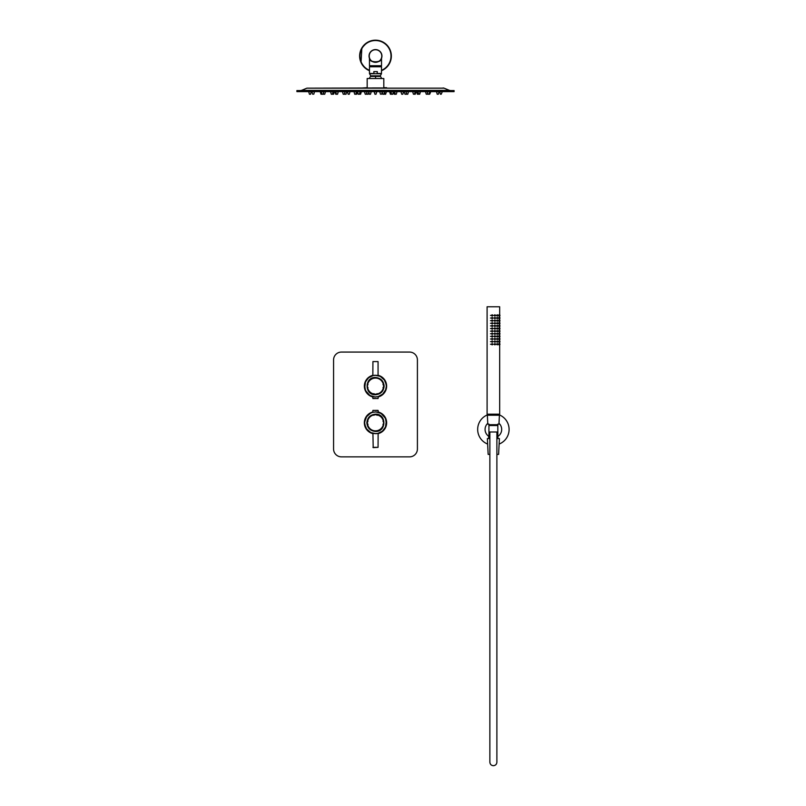 <?xml version="1.0" encoding="UTF-8"?>
<svg xmlns="http://www.w3.org/2000/svg" width="806" height="806" viewBox="0 0 806 806"><rect width="100%" height="100%" fill="white"/><g stroke="black" fill="none" stroke-linecap="round" stroke-linejoin="round"><path stroke-width="1.21" d="M378.064 375.425A11.002 11.002 0 0 1 378.115 396.814M372.876 396.814A11.002 11.002 0 0 1 372.926 375.425M372.926 433.497A11.002 11.002 0 0 1 372.876 412.118M378.115 412.118A11.002 11.002 0 0 1 378.064 433.497M378.115 411.977A11.133 11.133 0 0 1 378.064 433.638M372.926 433.638A11.133 11.133 0 0 1 372.876 411.977M378.064 375.294A11.133 11.133 0 0 1 378.115 396.945M372.876 396.945A11.133 11.133 0 0 1 372.926 375.294M409.549 456.861L341.442 456.861A7.859 7.859 0 0 1 333.573 449.002L333.573 359.929A7.859 7.859 0 0 1 341.442 352.071L409.549 352.071A7.859 7.859 0 0 1 417.407 359.929L417.407 449.002A7.859 7.859 0 0 1 409.549 456.861M386.215 384.361L386.316 385.117M374.578 377.792C369.974 378.679 367.486 381.46 367.113 386.124C367.486 390.799 369.974 393.57 374.578 394.456L375.495 394.769C364.342 395.303 364.342 376.946 375.495 377.48C380.714 378.024 383.596 380.906 384.14 386.124C383.596 391.343 380.714 394.225 375.495 394.769L376.402 394.456C381.006 393.57 383.495 390.799 383.878 386.124C383.495 381.46 381.006 378.679 376.402 377.792L374.578 377.792M385.55 390.265L386.366 386.124L385.55 381.984M380.815 376.644L377.651 375.475M384.613 380.2L380.19 376.321L375.102 375.264L372.846 375.576L372.926 361.582L378.064 361.582L372.926 361.582M374.387 394.436L376.614 394.436M373.621 396.834L375.092 396.985L373.621 396.834M366.72 379.707L365.229 382.558M370.71 376.362L368.06 378.195M373.339 375.475L372.594 375.646M379.304 376.08L377.802 375.505M386.235 384.422L384.21 379.626L382.477 377.792M382.477 394.456L385.792 389.61L386.316 387.132M377.802 396.754L382.991 393.993L384.613 392.048M380.14 395.958L380.815 395.605M372.594 396.602L373.339 396.784M370.045 395.534L370.71 395.887M368.06 394.053L370.851 395.958M365.229 389.691L366.72 392.552M376.19 375.274L373.279 375.485L368.584 377.732L365.471 381.903L364.745 387.736M372.634 396.612L372.876 398.446L378.004 398.557M375.949 396.985L374.185 396.915M370.095 395.565L375.102 396.985L378.538 396.562M378.477 396.582L380.946 395.534M373.279 396.764L374.196 396.784M364.665 385.208L364.765 387.888M365.178 382.699L365.984 381.137M369.39 377.289L367.949 378.296M379.344 375.959L380.946 376.724L379.344 375.959M383.535 379.001L382.356 377.692L383.626 378.921M383.636 378.921L382.356 377.692M385.923 383.555L385.49 381.843M385.923 388.694L386.326 386.981M383.535 393.247L384.694 391.918L383.626 393.338M383.636 393.338L384.694 391.918M364.755 386.124L365.471 390.346L366.811 392.673L365.178 389.55L366.811 392.673M369.319 395.071L367.949 393.953M380.19 395.927L379.304 396.169M365.984 391.122L369.39 394.96M374.196 375.465L373.279 375.485M377.188 375.384L378.538 375.687M374.185 375.334L374.79 375.364M374.518 375.294L373.551 375.425M368.01 384.563L367.274 385.077C367.939 381.419 370.055 379.082 373.621 378.054L373.369 378.155M377.621 378.155L377.359 378.054C380.936 379.082 383.052 381.419 383.716 385.077L382.971 384.563M382.971 387.686L383.716 387.172C382.931 391.172 380.543 393.57 376.543 394.346L377.057 393.61M373.934 393.61L374.447 394.346C370.448 393.57 368.05 391.172 367.274 387.172L368.01 387.686M378.064 375.566L378.064 361.582M375.495 398.557L372.976 398.557L375.495 398.557M372.05 415.271A8.282 8.282 0 0 0 367.969 426.253A8.282 8.282 0 0 0 378.941 430.323A8.282 8.282 0 0 0 383.021 419.352A8.282 8.282 0 0 0 372.05 415.271M364.765 424.56L364.665 423.815M376.402 431.139C381.006 430.253 383.495 427.472 383.878 422.797C383.495 418.133 381.006 415.352 376.402 414.465L375.495 414.153C386.648 413.629 386.648 431.976 375.495 431.442C370.276 430.898 367.395 428.016 366.851 422.797C367.395 417.589 370.276 414.707 375.495 414.153L374.578 414.465C369.974 415.352 367.486 418.133 367.113 422.797C367.486 427.472 369.974 430.253 374.578 431.139L376.402 431.139M365.44 418.667L364.624 422.797L365.44 426.938M370.176 432.288L373.339 433.457M366.377 428.721L370.79 432.6L375.888 433.668L378.125 433.346L378.064 447.35L373.41 447.612M376.604 414.496L374.367 414.496M377.369 412.098L375.888 411.937L377.369 412.098M384.26 429.225L385.762 426.374M380.271 432.57L382.931 430.736M377.651 433.457L378.387 433.285M371.687 432.842L373.188 433.427M364.755 424.5L366.77 429.296L368.513 431.139M368.513 414.465L366.77 416.309L364.665 421.79M373.188 412.178L370.79 412.994L366.377 416.873M370.851 412.974L370.176 413.317M372.976 410.375L378.115 410.476L378.346 412.309L377.651 412.148M380.946 413.397L380.271 413.035M382.931 414.868L380.14 412.974M385.762 419.231L384.26 416.38M374.8 433.648L377.712 433.447L382.407 431.19L385.51 427.019L386.245 421.185M375.042 411.937L376.805 412.007M380.885 413.367L375.888 411.937L372.453 412.36M372.513 412.35L370.045 413.397M377.712 412.158L376.785 412.138M386.326 423.724L386.225 421.034M385.812 426.223L385.006 427.795M381.591 431.643L383.041 430.626M371.637 432.963L370.045 432.207L371.637 432.963M367.455 429.92L368.634 431.23M365.068 425.377L365.501 427.079M365.068 420.228L364.655 421.941M367.455 415.674L366.297 417.004M386.235 422.797L385.51 418.586L384.17 416.259L385.812 419.372L384.17 416.259M381.671 413.851L383.041 414.979M370.79 412.994L371.687 412.763M385.006 417.81L381.591 413.962M376.785 433.467L377.712 433.447M373.803 433.537L372.453 433.235M376.805 433.598L376.19 433.568M376.473 433.628L377.44 433.497M382.971 424.369L383.716 423.845C383.052 427.502 380.936 429.85 377.359 430.878L377.621 430.767M373.369 430.767L373.621 430.878C370.055 429.85 367.939 427.502 367.274 423.845L368.01 424.369M368.01 421.236L367.274 421.75C368.05 417.75 370.448 415.362 374.447 414.576L373.934 415.322M377.057 415.322L376.543 414.576C380.543 415.362 382.931 417.75 383.716 421.75L382.971 421.236M372.926 433.366L373.188 447.612M375.495 410.375L378.004 410.375L375.495 410.375M378.669 393.771A8.282 8.282 0 0 0 383.142 382.951A8.282 8.282 0 0 0 372.322 378.477A8.282 8.282 0 0 0 367.848 389.298A8.282 8.282 0 0 0 378.669 393.771A8.282 8.282 0 0 0 383.142 382.951A8.282 8.282 0 0 0 372.322 378.477M306.895 88.156L301.575 90.373L449.405 90.373L444.086 88.156L306.895 88.156L386.618 87.955M375.495 90.574L296.9 90.574L296.9 91.622L454.09 91.622L454.09 90.574L375.495 90.574M372.281 87.955L383.807 87.955L383.807 78.525L367.173 78.525L367.173 87.955M381.621 78.525A6.498 6.498 0 0 0 380.402 76.429L370.589 76.429L370.659 75.835L380.331 75.835L381.46 73.719L374.034 73.719L373.813 71.623L377.329 71.623L377.107 73.719M373.813 73.467L369.47 73.467L369.47 66.787L381.52 66.787L381.46 73.719M383.807 87.693L386.618 87.693M362.66 87.955L367.173 87.693M382.9 94.242L383.807 94.242L382.89 94.231M383.888 91.622L379.737 91.733L386.497 91.733L385.197 94.242L383.878 91.642L386.487 91.622L385.58 94.231M393.721 91.733L397.046 91.733L396.28 94.231L395.333 94.231L396.27 94.242M394.406 94.242L395.353 94.242L394.325 94.231L395.353 94.242L394.426 91.642L397.026 91.622M406.194 94.242L405.106 94.231M420.45 91.622L416.621 91.642L420.46 91.733L419.231 94.242M429.225 94.242L428.55 94.242M430.767 91.733L425.508 91.642L430.767 91.733L429.699 94.231M442.293 91.733L439.673 91.642L442.293 91.733L441.225 94.231M364.695 91.733L368.654 91.733L369.41 94.242L370.488 94.231L369.38 94.231L368.624 91.733L371.223 91.733M368.08 94.242L367.083 94.231L368.08 94.242M403.574 91.733L400.955 91.642L403.574 91.733L402.819 94.231L401.872 94.231M392.119 94.242L390.557 94.231M393.721 91.642L389.641 91.642L393.59 91.733L392.824 94.242M390.709 94.242L391.998 94.242M359.506 94.242L358.267 94.231L359.355 94.242L360.131 91.733L361.33 91.622L360.564 91.642L359.788 94.242M348.293 94.242L349.149 94.242L348.283 94.231M347.668 91.733L350.016 91.622M344.364 94.242L343.225 94.231L344.323 94.231L345.079 91.733L346.691 91.733M365.34 94.242L366.347 94.231L365.33 94.231M354.7 94.231L355.789 94.242L354.711 94.231L353.955 91.622L360.554 91.622M358.166 94.242L357.39 91.733L358.287 94.242L357.511 91.642L360.111 91.622M355.627 94.242L356.584 94.242L355.627 94.242M353.955 91.733L357.27 91.733M384.734 94.242L385.641 94.242L384.734 94.242M415.1 94.231L414.244 94.242M416.017 91.733L412.682 91.642L416.017 91.733L415.241 94.242M408.521 91.733L404.189 91.642L408.521 91.733L407.765 94.231L406.627 94.231M344.988 94.242L345.976 94.242L344.928 94.231L344.625 92.861M335.689 91.642L338.308 91.642L337.553 94.231L335.729 94.231L336.666 94.242M333.543 91.733L334.359 91.642L333.543 91.733M436.469 91.733L439.089 91.733L438.333 94.231L437.225 94.231L436.469 91.642L439.089 91.733M375.002 94.242L376.049 94.231L374.992 94.231M374.306 91.733L376.674 91.733M356.564 91.642L355.789 94.242L356.595 94.231M338.288 91.733L335.689 91.733L336.445 94.231L337.533 94.242M322.037 94.242L322.984 94.242L322.027 94.231M323.659 91.733L321.201 91.733L321.957 94.231L321.131 94.231M321.362 91.733L320.214 91.733L320.99 94.242M311.892 91.642L314.511 91.733L311.912 91.622M310.562 91.733L308.688 91.642L310.562 91.733M406.959 94.242L407.473 94.242M392.572 94.231L391.615 94.231L390.86 91.642M342.49 91.733L345.059 91.642L342.459 91.733L343.235 94.242M331.357 94.242L332.304 94.242L331.347 94.231M332.979 91.733L330.52 91.733L331.296 94.242M330.682 91.733L331.286 94.231M323.8 94.242L324.536 94.242M325.07 91.733L323.659 91.642L325.07 91.733M369.46 57.8L369.47 65.729L381.52 65.729L381.52 57.871C382.336 63.483 368.594 63.382 369.47 57.871L369.46 57.8C368.423 62.959 382.397 63.251 381.53 57.8L381.52 57.831M381.077 58.929L380.704 59.553M370.78 65.739L370.78 66.787M380.21 65.739L380.21 66.787M370.135 65.739L380.855 65.729M381.782 56.037A6.287 6.287 0 0 0 375.495 49.75A6.287 6.287 0 0 0 369.208 56.037A6.287 6.287 0 0 0 375.495 62.324A6.287 6.287 0 0 0 381.782 56.037M371.989 50.687A6.398 6.398 0 0 1 381.52 58.183A6.398 6.398 0 0 0 371.989 50.687A6.398 6.398 0 0 0 369.47 58.183M488.194 415.231L498.571 415.231M491.65 344.233A0.574 0.534 90 0 0 492.365 344.777A0.574 0.534 90 0 0 492.365 343.688A0.574 0.534 90 0 0 491.65 344.233M490.491 344.233L492.486 344.233L490.491 344.233M491.65 341.613A0.574 0.534 90 0 0 492.365 342.157A0.574 0.534 90 0 0 492.365 341.069A0.574 0.534 90 0 0 491.65 341.613M490.491 341.613L492.486 341.613L490.491 341.613M491.65 338.994A0.574 0.534 90 0 0 492.365 339.538A0.574 0.534 90 0 0 492.365 338.449A0.574 0.534 90 0 0 491.65 338.994M490.491 338.994L492.486 338.994L490.491 338.994M491.65 336.374A0.574 0.534 90 0 0 492.365 336.918A0.574 0.534 90 0 0 492.365 335.83A0.574 0.534 90 0 0 491.65 336.374M490.491 336.374L492.486 336.374L490.491 336.374M491.65 333.755A0.574 0.534 90 0 0 492.365 334.299A0.574 0.534 90 0 0 492.365 333.21A0.574 0.534 90 0 0 491.65 333.755M490.491 333.755L492.486 333.755L490.491 333.755M491.65 331.135A0.574 0.534 90 0 0 492.365 331.679A0.574 0.534 90 0 0 492.365 330.591A0.574 0.534 90 0 0 491.65 331.135M490.491 331.135L492.486 331.135L490.491 331.135M491.65 328.516A0.574 0.534 90 0 0 492.365 329.06A0.574 0.534 90 0 0 492.365 327.971A0.574 0.534 90 0 0 491.65 328.516M490.491 328.516L492.486 328.516L490.491 328.516M491.65 325.896A0.574 0.534 90 0 0 492.365 326.44A0.574 0.534 90 0 0 492.365 325.352A0.574 0.534 90 0 0 491.65 325.896M490.491 325.896L492.486 325.896L490.491 325.896M491.65 323.277A0.574 0.534 90 0 0 492.365 323.821A0.574 0.534 90 0 0 492.365 322.732A0.574 0.534 90 0 0 491.65 323.277M490.491 323.277L492.486 323.277L490.491 323.277M491.65 320.657A0.574 0.534 90 0 0 492.365 321.201A0.574 0.534 90 0 0 492.365 320.113A0.574 0.534 90 0 0 491.65 320.657M490.491 320.657L492.486 320.657L490.491 320.657M491.65 318.038A0.574 0.534 90 0 0 492.365 318.582A0.574 0.534 90 0 0 492.365 317.493A0.574 0.534 90 0 0 491.65 318.038M490.491 318.038L492.486 318.038L490.491 318.038M498.904 344.233A0.574 0.534 90 0 0 499.609 344.777A0.574 0.534 90 0 0 499.609 343.688A0.574 0.534 90 0 0 498.904 344.233M498.44 344.233L499.388 344.233L498.44 344.233M498.904 341.613A0.574 0.534 90 0 0 499.609 342.157A0.574 0.534 90 0 0 499.609 341.069A0.574 0.534 90 0 0 498.904 341.613M498.44 341.613L499.388 341.613L498.44 341.613M498.904 338.994A0.574 0.534 90 0 0 499.609 339.538A0.574 0.534 90 0 0 499.609 338.449A0.574 0.534 90 0 0 498.904 338.994M498.44 338.994L499.388 338.994L498.44 338.994M498.904 336.374A0.574 0.534 90 0 0 499.609 336.918A0.574 0.534 90 0 0 499.609 335.83A0.574 0.534 90 0 0 498.904 336.374M498.44 336.374L499.388 336.374L498.44 336.374M498.904 333.755A0.574 0.534 90 0 0 499.609 334.299A0.574 0.534 90 0 0 499.609 333.21A0.574 0.534 90 0 0 498.904 333.755M498.44 333.755L499.388 333.755L498.44 333.755M498.904 331.135A0.574 0.534 90 0 0 499.609 331.679A0.574 0.534 90 0 0 499.609 330.591A0.574 0.534 90 0 0 498.904 331.135M498.44 331.135L499.388 331.135L498.44 331.135M498.904 328.516A0.574 0.534 90 0 0 499.609 329.06A0.574 0.534 90 0 0 499.609 327.971A0.574 0.534 90 0 0 498.904 328.516M498.44 328.516L499.388 328.516L498.44 328.516M498.904 325.896A0.574 0.534 90 0 0 499.609 326.44A0.574 0.534 90 0 0 499.609 325.352A0.574 0.534 90 0 0 498.904 325.896M498.44 325.896L499.388 325.896L498.44 325.896M498.904 323.277A0.574 0.534 90 0 0 499.609 323.821A0.574 0.534 90 0 0 499.609 322.732A0.574 0.534 90 0 0 498.904 323.277M498.44 323.277L499.388 323.277L498.44 323.277M498.904 320.657A0.574 0.534 90 0 0 499.609 321.201A0.574 0.534 90 0 0 499.609 320.113A0.574 0.534 90 0 0 498.904 320.657M498.44 320.657L499.388 320.657L498.44 320.657M498.904 318.038A0.574 0.534 90 0 0 499.609 318.582A0.574 0.534 90 0 0 499.609 317.493A0.574 0.534 90 0 0 498.904 318.038M498.44 318.038L499.388 318.038L498.44 318.038M498.904 315.418A0.574 0.534 90 0 0 499.609 315.962A0.574 0.534 90 0 0 499.609 314.874A0.574 0.534 90 0 0 498.904 315.418M498.44 315.418L499.388 315.418L498.44 315.418M491.65 315.418A0.574 0.534 90 0 0 492.365 315.962A0.574 0.534 90 0 0 492.365 314.874A0.574 0.534 90 0 0 491.65 315.418M490.491 315.418L492.486 315.418L490.491 315.418M494.37 344.233A0.574 0.534 90 0 0 495.086 344.777A0.574 0.534 90 0 0 495.086 343.688A0.574 0.534 90 0 0 494.37 344.233M493.786 344.233L495.227 344.233L493.786 344.233M494.37 341.613A0.574 0.534 90 0 0 495.086 342.157A0.574 0.534 90 0 0 495.086 341.069A0.574 0.534 90 0 0 494.37 341.613M493.786 341.613L495.227 341.613L493.786 341.613M494.37 338.994A0.574 0.534 90 0 0 495.086 339.538A0.574 0.534 90 0 0 495.086 338.449A0.574 0.534 90 0 0 494.37 338.994M493.786 338.994L495.227 338.994L493.786 338.994M494.37 336.374A0.574 0.534 90 0 0 495.086 336.918A0.574 0.534 90 0 0 495.086 335.83A0.574 0.534 90 0 0 494.37 336.374M493.786 336.374L495.227 336.374L493.786 336.374M494.37 333.755A0.574 0.534 90 0 0 495.086 334.299A0.574 0.534 90 0 0 495.086 333.21A0.574 0.534 90 0 0 494.37 333.755M493.786 333.755L495.227 333.755L493.786 333.755M494.37 331.135A0.574 0.534 90 0 0 495.086 331.679A0.574 0.534 90 0 0 495.086 330.591A0.574 0.534 90 0 0 494.37 331.135M493.786 331.135L495.227 331.135L493.786 331.135M494.37 328.516A0.574 0.534 90 0 0 495.086 329.06A0.574 0.534 90 0 0 495.086 327.971A0.574 0.534 90 0 0 494.37 328.516M493.786 328.516L495.227 328.516L493.786 328.516M494.37 325.896A0.574 0.534 90 0 0 495.086 326.44A0.574 0.534 90 0 0 495.086 325.352A0.574 0.534 90 0 0 494.37 325.896M493.786 325.896L495.227 325.896L493.786 325.896M494.37 323.277A0.574 0.534 90 0 0 495.086 323.821A0.574 0.534 90 0 0 495.086 322.732A0.574 0.534 90 0 0 494.37 323.277M493.786 323.277L495.227 323.277L493.786 323.277M494.37 320.657A0.574 0.534 90 0 0 495.086 321.201A0.574 0.534 90 0 0 495.086 320.113A0.574 0.534 90 0 0 494.37 320.657M493.786 320.657L495.227 320.657L493.786 320.657M494.37 318.038A0.574 0.534 90 0 0 495.086 318.582A0.574 0.534 90 0 0 495.086 317.493A0.574 0.534 90 0 0 494.37 318.038M493.786 318.038L495.227 318.038L493.786 318.038M496.788 344.233A0.574 0.534 90 0 0 497.504 344.777A0.574 0.534 90 0 0 497.504 343.688A0.574 0.534 90 0 0 496.788 344.233M496.365 344.233L497.564 344.233L496.365 344.233M496.788 341.613A0.574 0.534 90 0 0 497.504 342.157A0.574 0.534 90 0 0 497.504 341.069A0.574 0.534 90 0 0 496.788 341.613M496.365 341.613L497.564 341.613L496.365 341.613M496.788 338.994A0.574 0.534 90 0 0 497.504 339.538A0.574 0.534 90 0 0 497.504 338.449A0.574 0.534 90 0 0 496.788 338.994M496.365 338.994L497.564 338.994L496.365 338.994M496.788 336.374A0.574 0.534 90 0 0 497.504 336.918A0.574 0.534 90 0 0 497.504 335.83A0.574 0.534 90 0 0 496.788 336.374M496.365 336.374L497.564 336.374L496.365 336.374M496.788 333.755A0.574 0.534 90 0 0 497.504 334.299A0.574 0.534 90 0 0 497.504 333.21A0.574 0.534 90 0 0 496.788 333.755M496.365 333.755L497.564 333.755L496.365 333.755M496.788 331.135A0.574 0.534 90 0 0 497.504 331.679A0.574 0.534 90 0 0 497.504 330.591A0.574 0.534 90 0 0 496.788 331.135M496.365 331.135L497.564 331.135L496.365 331.135M496.788 328.516A0.574 0.534 90 0 0 497.504 329.06A0.574 0.534 90 0 0 497.504 327.971A0.574 0.534 90 0 0 496.788 328.516M496.365 328.516L497.564 328.516L496.365 328.516M496.788 325.896A0.574 0.534 90 0 0 497.504 326.44A0.574 0.534 90 0 0 497.504 325.352A0.574 0.534 90 0 0 496.788 325.896M496.365 325.896L497.564 325.896L496.365 325.896M496.788 323.277A0.574 0.534 90 0 0 497.504 323.821A0.574 0.534 90 0 0 497.504 322.732A0.574 0.534 90 0 0 496.788 323.277M496.365 323.277L497.564 323.277L496.365 323.277M496.788 320.657A0.574 0.534 90 0 0 497.504 321.201A0.574 0.534 90 0 0 497.504 320.113A0.574 0.534 90 0 0 496.788 320.657M496.365 320.657L497.564 320.657L496.365 320.657M496.788 318.038A0.574 0.534 90 0 0 497.504 318.582A0.574 0.534 90 0 0 497.504 317.493A0.574 0.534 90 0 0 496.788 318.038M496.365 318.038L497.564 318.038L496.365 318.038M496.788 315.418A0.574 0.534 90 0 0 497.504 315.962A0.574 0.534 90 0 0 497.504 314.874A0.574 0.534 90 0 0 496.788 315.418M496.365 315.418L497.564 315.418L496.365 315.418M494.37 315.418A0.574 0.534 90 0 0 495.086 315.962A0.574 0.534 90 0 0 495.086 314.874A0.574 0.534 90 0 0 494.37 315.418M493.786 315.418L495.227 315.418L493.786 315.418M499.67 314.894L499.67 306.774L487.096 306.774L487.096 414.183L499.67 414.183L499.67 344.746M499.126 444.056A15.717 15.717 0 0 0 498.098 414.435M488.668 414.435A15.717 15.717 0 0 0 487.64 444.056M489.444 436.741L488.668 436.268L488.668 438.575M497.735 436.499L498.098 438.575M498.098 436.268L498.854 435.673M487.761 423.321L487.005 424.107A8.302 8.302 0 0 0 488.93 436.439L489.867 436.953M499.76 424.107A8.302 8.302 0 0 1 497.836 436.439L497.836 424.107L499.76 424.107L499.005 423.321M488.93 436.439L488.93 424.107L487.005 424.107M497.04 436.882L497.705 436.52M496.889 438.575L499.398 438.575L498.612 454.393L496.889 454.393M489.867 454.393L488.154 454.393L487.368 438.575L489.867 438.575M488.93 425.528L497.836 425.528M488.93 424.702L497.836 424.702M488.93 431.996L497.836 431.996M493.383 415.231L487.348 415.231L493.383 415.231M489.877 431.996L496.889 431.996L496.889 762.194C496.687 764.32 495.509 765.488 493.383 765.7C491.247 765.488 490.078 764.32 489.867 762.194L489.867 431.996M368.181 426.152A8.04 8.04 0 0 0 378.84 430.112A8.04 8.04 0 0 0 382.8 419.452A8.04 8.04 0 0 0 372.15 415.493A8.04 8.04 0 0 0 368.181 426.152M372.926 447.35L378.064 447.35M382.921 383.041A8.04 8.04 0 0 0 372.412 378.699A8.04 8.04 0 0 0 368.07 389.207A8.04 8.04 0 0 0 378.568 393.55A8.04 8.04 0 0 0 382.921 383.041M375.576 78.525L375.556 76.429M377.329 73.467L381.52 73.467M374.034 73.719L369.531 73.719L370.659 75.835M394.325 94.231L393.57 91.733L394.436 91.622M418.324 94.231L417.538 94.231M364.695 91.642L371.244 91.642L370.488 94.231L371.244 91.733M360.584 94.231L361.35 91.733M347.668 91.642L350.036 91.642M345.079 91.642L346.792 91.642L346.026 94.242M333.442 94.231L332.656 94.231M414.385 94.231L415.302 91.642M374.306 91.642L376.674 91.642M321.362 91.642L323.659 91.642M310.391 94.231L309.605 94.231M427.21 94.231L426.263 94.231L425.508 91.733M405.902 91.642L406.818 94.231M330.682 91.642L332.979 91.642M324.566 94.231L323.77 94.231M320.214 91.733L321.201 91.733M369.47 58.334A6.448 6.448 0 0 1 379.535 51.01A6.448 6.448 0 0 1 381.52 58.334M381.52 70.334A15.516 15.516 0 0 0 388.472 47.544A15.516 15.516 0 0 0 360.04 57.438A15.516 15.516 0 0 0 369.47 70.334M369.47 70.394A15.566 15.566 0 0 1 366.962 43.02A15.566 15.566 0 0 1 388.512 47.514A15.566 15.566 0 0 1 381.52 70.394M366.801 42.768A15.858 15.858 0 0 0 369.47 70.706L365.178 68.087L361.028 62.546L361.854 47.947L366.801 42.768C373.934 38.769 380.573 39.454 386.729 44.844L389.026 47.766C392.129 53.297 392.119 58.828 389.006 64.349L384.18 69.306A15.858 15.858 0 0 0 388.764 47.353A15.858 15.858 0 0 0 366.801 42.768M381.52 70.706A15.858 15.858 0 0 0 384.18 69.306L381.52 70.706M378.115 398.446L378.115 396.673M372.876 410.476L372.876 412.249M449.405 90.373L450.413 90.574M444.086 88.156L443.078 87.955M301.575 90.373L300.567 90.574M380.402 76.429L380.331 75.835M370.589 76.429A6.498 6.498 0 0 0 369.37 78.525M382.8 94.231L382.044 91.733M383.908 94.231L384.271 92.67M417.397 94.242L416.621 91.733M440.439 94.231L439.673 91.733M382.356 91.642L381.601 94.231L382.356 91.733M379.737 91.733L380.503 94.231M368.181 94.231L368.947 91.733M367.083 94.231L366.72 92.67M374.185 91.733L374.951 94.242L374.196 91.622M401.731 94.242L400.955 91.733M390.396 94.231L389.641 91.733M347.416 91.642L348.182 94.242L347.416 91.733M349.27 94.231L350.036 91.733M366.347 94.231L367.093 91.622M364.493 91.642L365.249 94.231L364.493 91.733M356.655 94.231L357.421 91.733M406.355 92.861L406.053 94.231M404.955 94.231L404.189 91.733M390.436 91.622L391.182 94.231M335.729 94.231L334.974 91.733L335.729 94.231M333.603 94.231L334.359 91.733M427.17 91.642L427.936 94.242M429.789 91.642L429.034 94.231M413.438 94.231L412.682 91.733M376.805 91.642L376.029 94.242M323.055 94.231L323.821 91.733M312.657 94.231L311.892 91.733L312.657 94.231M313.756 94.231L314.511 91.733M309.444 94.231L308.688 91.733M310.552 94.231L311.307 91.733M427.371 94.231L427.654 92.942M417.84 91.642L418.616 94.242M420.46 91.642L419.704 94.231M392.724 94.231L393.479 91.642M332.384 94.231L333.14 91.733M323.619 94.231L323.337 92.942L323.619 94.231M324.717 94.231L325.483 91.733M499.609 344.777L499.065 344.988M499.609 342.157L499.065 342.369M499.609 339.538L499.065 339.749M499.609 336.918L499.065 337.13M499.609 334.299L499.065 334.51M499.609 331.679L499.065 331.891M499.609 329.06L499.065 329.271M499.609 326.44L499.065 326.652M499.609 323.821L499.065 324.032M499.609 321.201L499.065 321.413M499.609 318.582L499.065 318.793M499.609 315.962L499.065 316.174M498.098 415.231L498.098 414.183M499.67 343.719L499.67 342.127M499.67 341.099L499.67 339.507M499.67 338.48L499.67 336.888M499.67 335.86L499.67 334.268M499.67 333.231L499.67 331.649M499.67 330.611L499.67 329.029M499.67 327.992L499.67 326.41M499.67 325.372L499.67 323.79M499.67 322.753L499.67 321.171M499.67 320.133L499.67 318.551M499.67 317.514L499.67 315.932M488.668 415.231L488.668 414.183M499.609 314.874L499.065 314.662M499.609 317.493L499.065 317.282M499.609 320.113L499.065 319.901M499.609 322.732L499.065 322.521M499.609 325.352L499.065 325.14M499.609 327.971L499.065 327.76M499.609 330.591L499.065 330.379M499.609 333.21L499.065 332.999M499.609 335.83L499.065 335.618M499.609 338.449L499.065 338.238M499.609 341.069L499.065 340.857M499.609 343.688L499.065 343.477M487.801 424.107L487.348 415.231M498.964 424.107L499.408 415.231"/></g></svg>
